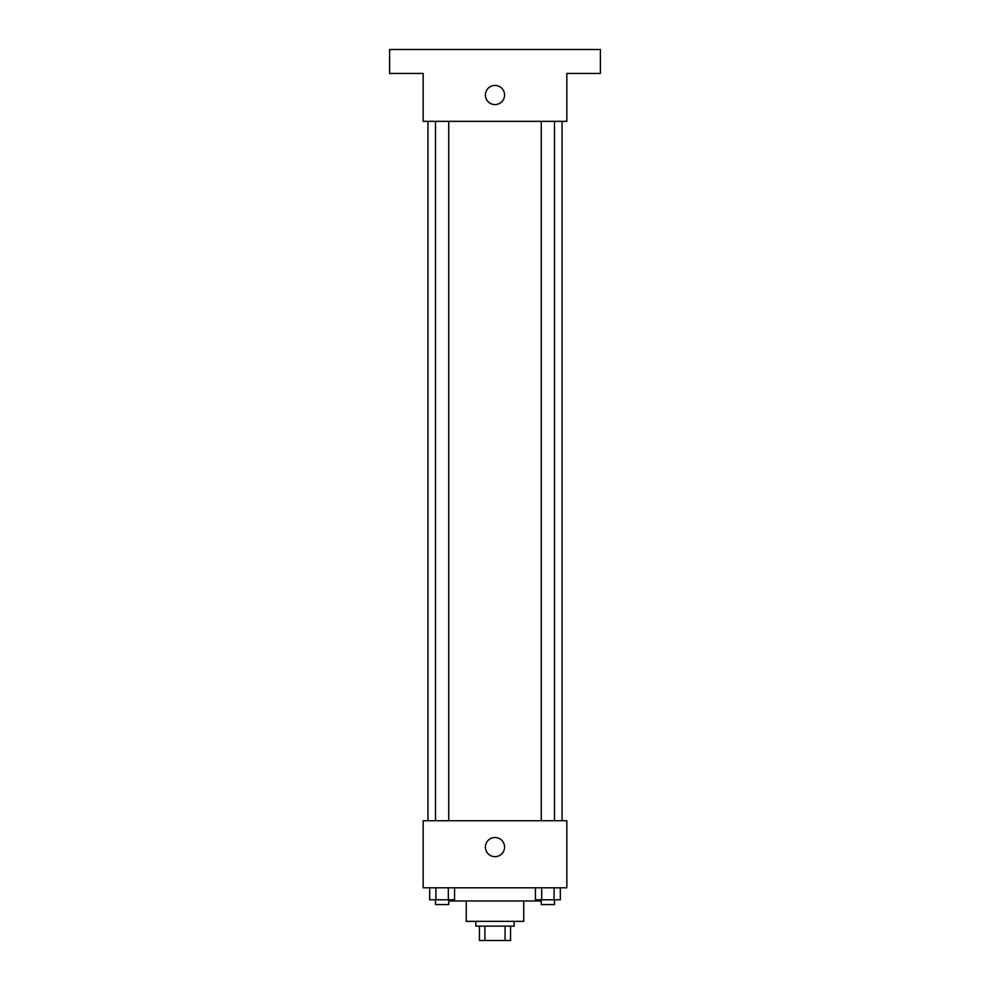 <?xml version="1.0" encoding="UTF-8"?>
<svg xmlns="http://www.w3.org/2000/svg" width="990" height="990" viewBox="0 0 990 990"><rect width="100%" height="100%" fill="white"/><g stroke="black" fill="none" stroke-linecap="round" stroke-linejoin="round"><path stroke-width="1.49" d="M505.086 926.133L505.086 940.5L479.432 940.5L479.432 926.133M505.086 940.5L510.568 940.5L510.568 926.133L510.568 940.5M514.157 921.344L514.157 926.133L475.844 926.133L475.844 921.344M484.914 926.133L484.914 940.5M523.747 900.974L523.747 921.344L466.253 921.344L466.253 900.974M540.503 899.786L540.503 900.974L449.497 900.974L449.497 899.786M566.849 887.807L423.151 887.807L423.151 820.747L566.849 820.747L566.849 887.807M504.578 847.094A9.578 9.578 0 0 1 490.211 855.385A9.578 9.578 0 0 1 490.211 838.79A9.578 9.578 0 0 1 504.578 847.094M562.06 121.349L562.06 820.747M541.27 820.747L541.27 121.349M448.73 121.349L448.73 820.747M566.849 121.349L423.151 121.349L423.151 73.446L389.614 73.446L389.614 49.5L600.386 49.5L600.386 73.446L566.849 73.446L566.849 121.349M504.578 95.003A9.578 9.578 0 0 1 490.211 103.307A9.578 9.578 0 0 1 490.211 86.712A9.578 9.578 0 0 1 504.578 95.003M560.328 887.807L560.328 899.786L535.442 899.786L535.442 887.807M554.103 887.807L554.103 899.786M541.666 887.807L541.666 899.786M554.499 899.786L554.499 904.575L541.27 904.575L541.27 899.786M454.558 887.807L454.558 899.786L429.672 899.786L429.672 887.807M448.334 887.807L448.334 899.786M435.897 887.807L435.897 899.786M448.73 899.786L448.73 904.575L435.501 904.575L435.501 899.786M427.94 121.349L427.94 820.747M554.499 820.747L554.499 121.349M435.501 121.349L435.501 820.747"/></g></svg>
